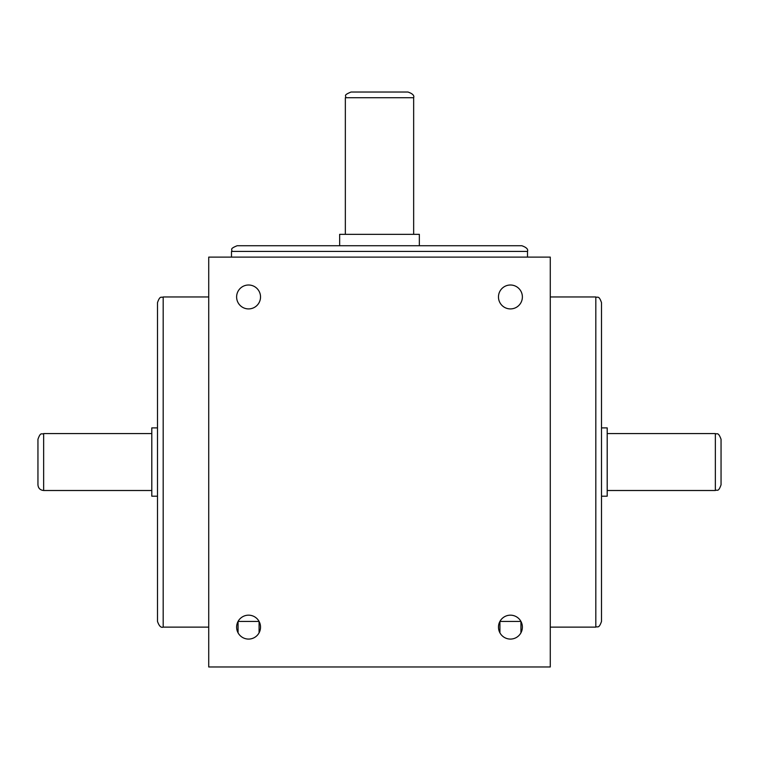 <?xml version="1.0" encoding="UTF-8"?>
<svg xmlns="http://www.w3.org/2000/svg" width="759" height="759" viewBox="0 0 759 759"><rect width="100%" height="100%" fill="white"/><g stroke="black" fill="none" stroke-linecap="round" stroke-linejoin="round"><path stroke-width="1.14" d="M259.085 632.816L259.085 621.431L238.06 621.431L238.06 632.816M520.94 632.816L520.94 621.431L499.915 621.431L499.915 632.816M498.473 296.959A11.954 11.954 0 0 0 510.428 308.913A11.954 11.954 0 0 0 522.382 296.959A11.954 11.954 0 0 0 510.428 285.004A11.954 11.954 0 0 0 498.473 296.959M236.618 296.959A11.954 11.954 0 0 0 248.572 308.913A11.954 11.954 0 0 0 260.527 296.959A11.954 11.954 0 0 0 248.572 285.004A11.954 11.954 0 0 0 236.618 296.959M231.495 251.419C233.041 249.54 228.525 249.18 237.188 245.726L521.812 245.726C526.442 247.358 528.34 249.256 527.505 251.419L231.495 251.419L231.495 257.111M339.652 245.726L339.652 234.341L419.347 234.341L419.347 245.726M37.95 484.811L37.95 439.271C40.787 431.273 41.764 434.86 43.642 433.579L43.642 490.504C40.151 490.134 38.254 488.236 37.95 484.811M163.185 627.124C161.022 627.959 159.124 626.061 157.493 621.431L157.493 302.651C160.177 294.89 161.477 298.05 163.185 296.959L163.185 627.124L208.725 627.124M157.493 427.886L151.8 427.886L151.8 496.196L157.493 496.196M601.507 302.651L601.507 621.431C598.804 629.211 597.504 626.033 595.815 627.124L595.815 296.959C597.504 298.05 598.804 294.872 601.507 302.651M601.507 427.886L607.2 427.886L607.2 496.196L601.507 496.196M351.037 92.029L407.962 92.029C412.554 93.604 414.452 95.501 413.655 97.721L345.345 97.721C347.043 95.738 342.129 95.7 351.037 92.029M498.473 627.124A11.954 11.954 0 0 0 510.428 639.078A11.954 11.954 0 0 0 522.382 627.124A11.954 11.954 0 0 0 510.428 615.169A11.954 11.954 0 0 0 498.473 627.124M236.618 627.124A11.954 11.954 0 0 0 248.572 639.078A11.954 11.954 0 0 0 260.527 627.124A11.954 11.954 0 0 0 248.572 615.169A11.954 11.954 0 0 0 236.618 627.124M208.725 257.111L550.275 257.111L550.275 666.971L208.725 666.971L208.725 257.111M715.357 433.579C716.894 434.708 718.08 431.245 721.05 439.271L721.05 484.811C718.232 492.752 717.189 489.28 715.357 490.504L715.357 433.579L607.2 433.579M527.505 251.419L527.505 257.111M43.642 433.579L151.8 433.579M163.185 296.959L208.725 296.959M595.815 296.959L550.275 296.959M413.655 97.721L413.655 234.341M345.345 97.721L345.345 234.341M715.357 490.504L607.2 490.504M595.815 627.124L550.275 627.124M43.642 490.504L151.8 490.504"/></g></svg>
